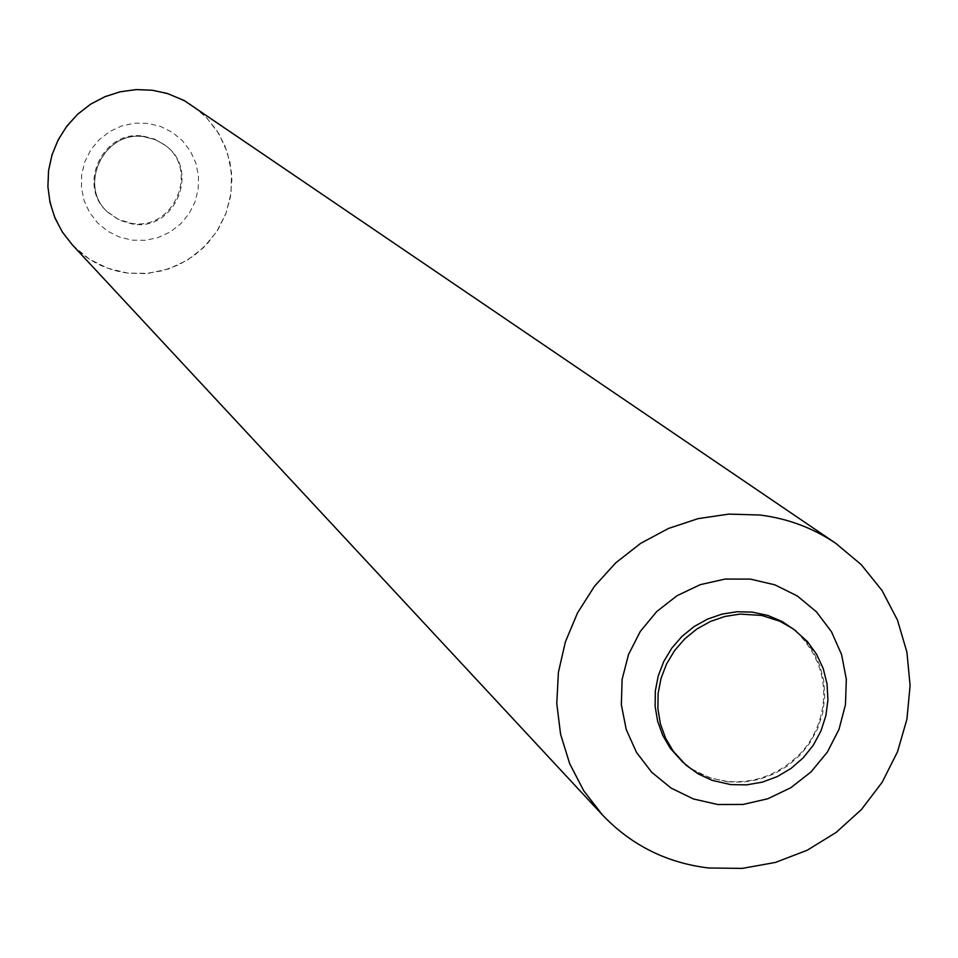 <?xml version="1.0" encoding="UTF-8"?>
<svg xmlns="http://www.w3.org/2000/svg" width="958" height="958" viewBox="0 0 958 958"><rect width="100%" height="100%" fill="white"/><g stroke="black" fill="none" stroke-linecap="round" stroke-linejoin="round"><path stroke-width="0.72" stroke-dasharray="4.79 3.59" d="M143.532 136.192L154.657 139.126L164.608 144.862C199.887 169.398 174.308 230.77 131.929 223.406L118.624 219.538L107.224 211.682C76.532 185.086 103.404 129.138 143.532 136.192M72.233 244.745C87.453 260.72 106.003 270.18 127.881 273.114L148.454 273.317L168.584 268.947L187.277 260.217L203.587 247.571L216.736 231.632L226.04 213.203L231.046 193.205L231.501 172.608L227.381 152.466L218.879 133.773L206.413 117.451L190.606 104.35L172.236 95.117L152.226 90.232L131.593 89.932L111.356 94.255L92.543 102.985L76.125 115.69L62.905 131.713L53.576 150.25L48.595 170.368L48.211 191.049L52.439 211.251L61.061 229.944L73.622 246.206L89.513 259.223L107.907 268.336L127.881 273.114L145.4 273.581L162.704 270.719L179.17 264.624L194.223 255.535L207.299 243.763L217.933 229.752L225.741 214.005L230.447 197.073L231.872 179.577L229.956 162.165L224.783 145.436L216.52 130.025L205.455 116.469L192.007 105.284M147.819 123.354L134.647 123.187L121.738 125.953L109.739 131.521L99.261 139.629L90.83 149.855L84.879 161.674L81.693 174.512L81.442 187.708L84.124 200.605L89.609 212.544L97.632 222.939L107.763 231.261L119.51 237.093L132.276 240.159L145.412 240.29L158.286 237.5L170.237 231.932L180.667 223.849L189.061 213.658L195.013 201.887L198.21 189.097L198.498 175.937L195.851 163.064L190.403 151.125L182.427 140.706L172.332 132.348L160.597 126.468L147.819 123.354M144.311 136.79C104.135 129.737 77.227 185.756 107.955 212.389L119.367 220.244L132.683 224.112C175.122 231.489 200.737 170.045 165.411 145.484L155.447 139.736L144.311 136.79M727.757 781.848L743.564 782.111L759.227 779.417L774.22 773.872L788.015 765.67L800.146 755.096L810.193 742.498L817.809 728.331L822.718 713.063L824.766 697.244L823.868 681.413L820.06 666.109L813.462 651.883L804.313 639.202L792.913 628.52C842.298 673.546 823.042 732.163 798.744 755.036C778.231 774.818 754.341 783.608 727.086 781.417L712.261 778.411L701.735 774.411L691.915 768.999L680.204 759.742L692.119 769.166L709.16 777.573L727.757 781.848M164.608 144.862L155.495 139.772L144.395 136.838C104.254 129.737 77.311 186.056 107.955 212.389L107.224 211.682"/><path stroke-width="1.44" d="M730.691 784.602L712.045 780.327L698.226 773.896L685.856 765.023L673.187 751.108L665.559 738.115L660.409 723.877L657.895 708.848L658.098 693.52L661.032 678.372L666.588 663.906L674.588 650.578L684.79 638.83L696.849 629.023L710.381 621.491L724.955 616.449L740.103 614.09L761.634 615.431L779.764 621.179L793.464 629.035L807.438 641.609L816.611 654.314L823.221 668.588L827.041 683.928L827.94 699.795L825.88 715.65L820.958 730.942L813.33 745.156L803.259 757.778L791.092 768.388L777.261 776.615L762.233 782.171L746.533 784.865L730.691 784.602M835.723 543.306L184.164 100.506L167.231 93.429L152.226 90.232L136.156 89.597L120.193 91.788L104.829 96.722L90.519 104.254L77.73 114.17L66.844 126.145L58.187 139.82L52.031 154.777L48.571 170.548L47.9 186.654L50.044 202.605L54.929 217.909L62.402 232.099L72.233 244.745L602.438 814.935C631.37 845.267 666.78 862.954 708.68 867.996L742.234 868.403L775.441 862.428L807.115 850.285L836.13 832.442L861.434 809.51L882.126 782.339L897.466 751.886L906.915 719.254L910.1 685.593L906.915 652.123L897.454 620.042L882.043 590.511L861.218 564.621L835.723 543.306C812.803 527.858 787.476 518.422 759.718 515.009L728.822 514.111L698.059 518.649L668.361 528.505L640.639 543.366L615.778 562.801L594.535 586.2L577.566 612.833L565.388 641.872L558.394 672.432L556.778 703.555L560.586 734.283L569.687 763.682L583.781 790.841L602.438 814.935M717.853 804.528L743.061 804.457L767.789 798.756L790.805 787.739L810.995 771.944L827.329 752.15L839.004 729.349L845.459 704.681L846.333 679.354L841.603 654.625L831.472 631.741L816.455 611.851L797.284 595.948L774.902 584.847L750.449 579.111L725.134 579.051L700.25 584.667L677.043 595.696L656.697 611.575L640.255 631.502L628.532 654.482L622.125 679.33L621.347 704.789L626.245 729.589L636.543 752.473L651.727 772.28L671.019 788.039L693.436 798.972L717.853 804.528M796.014 630.915L782.351 621.634L767.837 615.431L752.317 612.114L737.133 611.743L722.021 614.102L707.483 619.119L693.975 626.64L681.952 636.411L671.774 648.147L663.786 661.439L658.254 675.869L655.332 690.969L655.116 706.274L657.631 721.254L662.768 735.469L670.384 748.438L683.03 762.448"/></g></svg>
